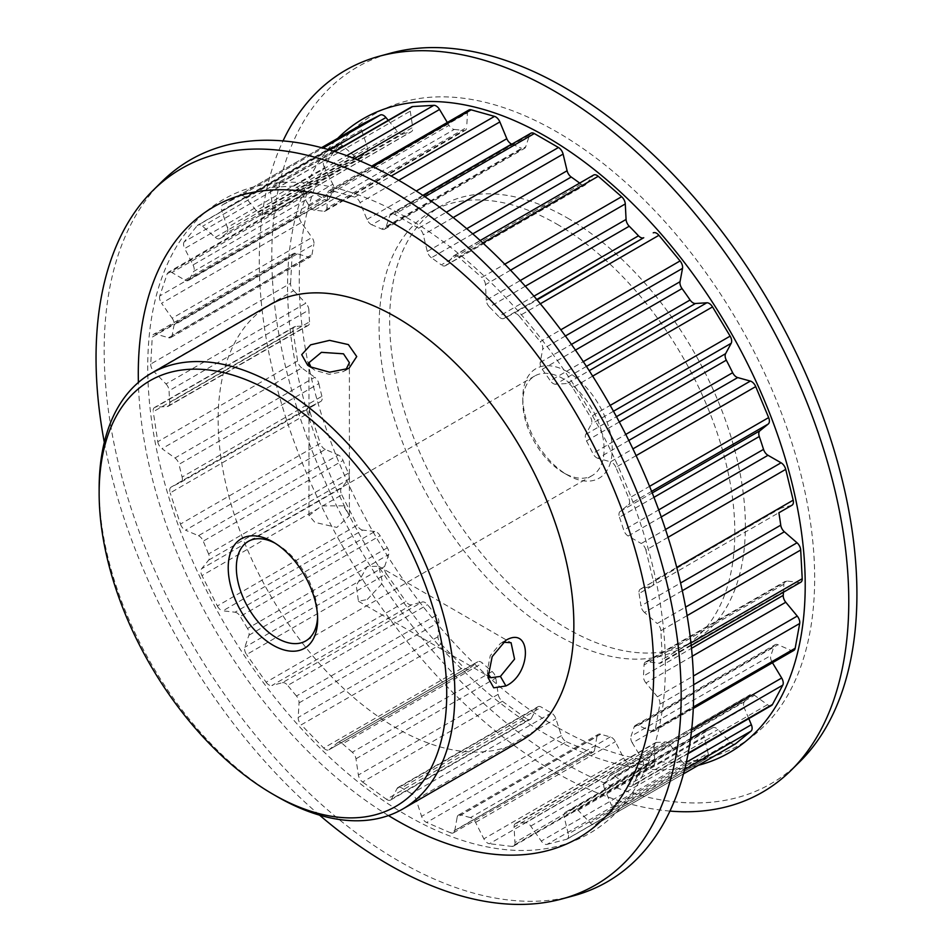 <?xml version="1.0" encoding="UTF-8"?>
<svg xmlns="http://www.w3.org/2000/svg" width="952" height="952" viewBox="0 0 952 952"><rect width="100%" height="100%" fill="white"/><g stroke="black" fill="none" stroke-linecap="round" stroke-linejoin="round"><path stroke-width="0.71" stroke-dasharray="4.76 3.57" d="M311.007 367.293L314.886 370.304L329.178 374.338L343.47 371.542L345.79 369.9M503.013 642.219L500.431 643.409L490.256 655.678L487.317 670.791L487.888 673.659M492.113 671.517L352.3 752.235A6.902 3.986 60 0 1 355.977 758.803L358.38 775.023A6.902 3.986 -120 0 0 362.557 781.997L502.382 701.267A6.902 3.986 60 0 1 498.193 694.306L495.79 678.086A6.902 3.986 -120 0 0 492.113 671.517A336.139 194.077 60 0 1 482.462 663.08A6.902 3.986 -120 0 0 481.153 662.116A6.902 3.986 -120 0 0 477.702 661.771A6.902 3.986 -120 0 0 477.38 661.997L337.567 742.727L329.273 749.593L469.086 668.863L477.38 661.997M337.567 742.727A6.902 3.986 60 0 1 337.889 742.5A6.902 3.986 60 0 1 341.34 742.846A6.902 3.986 60 0 1 342.649 743.809L482.462 663.08M575.448 350.11L542.223 369.305A6.902 3.986 60 0 1 540.212 362.45L542.711 349.075A6.902 3.986 -120 0 0 542.795 348.051A6.902 3.986 -120 0 0 540.272 341.661L560.811 329.797M436.266 615.289L296.453 696.019A6.902 3.986 60 0 1 299.059 702.885L298.19 717.439A6.902 3.986 -120 0 0 301.26 724.817L441.085 644.099A6.902 3.986 60 0 1 438.003 636.709L438.872 622.168A6.902 3.986 -120 0 0 436.266 615.289A336.139 194.077 60 0 1 427.543 604.71A6.902 3.986 -120 0 0 425.104 602.545A6.902 3.986 -120 0 0 422.224 601.973L282.399 682.691L271.855 685.523L411.68 604.794L422.224 601.973M282.399 682.691A6.902 3.986 60 0 1 285.279 683.274A6.902 3.986 60 0 1 287.718 685.428L427.543 604.71M619.3 421.962L586.491 440.895A6.902 3.986 60 0 1 585.777 434.398L591.382 423.997A6.902 3.986 -120 0 0 591.858 421.855A6.902 3.986 -120 0 0 590.323 416.857L610.184 405.385M653.953 497.337L619.466 517.233A6.902 3.986 60 0 1 620.085 511.486L628.451 504.727A6.902 3.986 -120 0 0 629.581 501.775A6.902 3.986 -120 0 0 628.82 498.312L649.562 486.341M387.345 547.781L247.52 628.51A6.902 3.986 60 0 1 248.9 635.246L244.819 647.217A6.902 3.986 -120 0 0 246.58 654.548L386.393 573.83A6.902 3.986 60 0 1 384.632 566.5L388.713 554.516A6.902 3.986 -120 0 0 387.345 547.781A336.139 194.077 60 0 1 380.086 535.714A6.902 3.986 -120 0 0 376.671 532.132A6.902 3.986 -120 0 0 374.862 531.49L235.037 612.219L222.911 610.815L362.724 530.097L374.862 531.49M235.037 612.219A6.902 3.986 60 0 1 236.846 612.862A6.902 3.986 60 0 1 240.261 616.444L380.086 535.714M791.993 505.226A6.902 3.986 60 0 1 791.398 505.464L780.795 508.166A6.902 3.986 -120 0 0 780.2 508.416A6.902 3.986 -120 0 0 778.879 512.795M652.168 585.944L639.066 593.524A6.902 3.986 60 0 1 640.387 589.133A6.902 3.986 60 0 1 640.982 588.895L651.573 586.182A6.902 3.986 -120 0 0 652.168 585.944A6.902 3.986 -120 0 0 653.596 582.791A6.902 3.986 -120 0 0 653.358 580.91L676.741 567.416M348.408 473.227L208.595 553.945A6.902 3.986 60 0 1 208.643 560.133L201.598 568.772A6.902 3.986 -120 0 0 201.955 575.603L341.768 494.873A6.902 3.986 60 0 1 341.423 488.055L348.456 479.403A6.902 3.986 -120 0 0 348.408 473.227A336.139 194.077 60 0 1 343.077 460.435A6.902 3.986 -120 0 0 338.9 455.306A6.902 3.986 -120 0 0 338.269 454.997L198.456 535.714L185.497 530.181L325.322 449.451L338.269 454.997M198.456 535.714A6.902 3.986 60 0 1 199.087 536.035A6.902 3.986 60 0 1 203.252 541.153L343.077 460.435M734.968 744.119A6.902 3.986 60 0 1 731.85 743.607A6.902 3.986 60 0 1 730.041 742.167L717.915 729.553A6.902 3.986 -120 0 0 716.106 728.113A6.902 3.986 -120 0 0 712.691 727.744A336.139 194.077 60 0 1 705.432 731.433A6.902 3.986 -120 0 0 705.242 731.529A6.902 3.986 -120 0 0 704.063 736.586L564.238 817.304L568.32 833.988L708.133 753.27L704.063 736.586M712.691 727.744L572.878 808.474A6.902 3.986 60 0 1 576.281 808.831A6.902 3.986 60 0 1 578.102 810.283L590.228 822.885A6.902 3.986 -120 0 0 592.037 824.337A6.902 3.986 -120 0 0 595.488 824.67A6.902 3.986 -120 0 0 595.797 824.456L683.476 773.833L595.488 824.67M665.234 741.941L525.421 822.671A6.902 3.986 60 0 1 527.848 823.313A6.902 3.986 60 0 1 530.74 826.074L541.271 841.068A6.902 3.986 -120 0 0 544.163 843.817A6.902 3.986 -120 0 0 547.019 844.4L686.844 763.671A6.902 3.986 60 0 1 683.976 763.099A6.902 3.986 60 0 1 681.096 760.339L670.553 745.345A6.902 3.986 -120 0 0 667.673 742.596A6.902 3.986 -120 0 0 665.234 741.941A336.139 194.077 60 0 1 656.499 742.441A6.902 3.986 -120 0 0 655.309 742.762A6.902 3.986 -120 0 0 653.893 746.308L514.08 827.026L514.949 842.579L654.762 761.862L653.893 746.308M150.737 364.045A6.902 3.986 -120 0 0 150.737 364.39A6.902 3.986 -120 0 0 153.831 371.423L293.644 290.693A6.902 3.986 60 0 1 290.55 283.672A6.902 3.986 60 0 1 290.562 283.315L150.737 364.045L152.261 337.091L292.074 256.374L290.562 283.315M551.363 712.917L411.55 793.635A6.902 3.986 60 0 1 411.657 793.694A6.902 3.986 60 0 1 416.072 799.501L421.593 816.364A6.902 3.986 -120 0 0 426.627 822.468L566.44 741.751A6.902 3.986 60 0 1 561.406 735.634L555.885 718.772A6.902 3.986 -120 0 0 551.47 712.977A6.902 3.986 -120 0 0 551.363 712.917A336.139 194.077 60 0 1 541.402 707.169A6.902 3.986 -120 0 0 541.307 707.098A6.902 3.986 -120 0 0 537.856 706.765A6.902 3.986 -120 0 0 536.88 707.8L397.067 788.53L391.546 799.014L531.359 718.284L536.88 707.8M397.067 788.53A6.902 3.986 60 0 1 398.031 787.482A6.902 3.986 60 0 1 401.482 787.828A6.902 3.986 60 0 1 401.589 787.887L541.402 707.169M222.708 204.751L321.55 147.679L222.816 204.692A6.902 3.986 -120 0 0 222.708 204.751A6.902 3.986 -120 0 0 221.28 207.905A6.902 3.986 -120 0 0 221.756 210.594L361.57 129.865A6.902 3.986 60 0 1 361.094 127.187A6.902 3.986 60 0 1 362.414 124.093M334.771 151.535L272.867 187.282A6.902 3.986 -120 0 0 271.772 187.592A6.902 3.986 -120 0 0 270.344 190.757A6.902 3.986 -120 0 0 270.428 191.876L410.252 111.158A6.902 3.986 60 0 1 410.157 110.027A6.902 3.986 60 0 1 411.585 106.874M771.537 705.468A6.902 3.986 60 0 1 767.455 704.718L754.496 695.293A6.902 3.986 -120 0 0 753.865 694.889A6.902 3.986 -120 0 0 750.426 694.543A6.902 3.986 -120 0 0 749.7 695.198A336.139 194.077 60 0 1 744.357 701.826A6.902 3.986 -120 0 0 744.309 707.955L604.496 788.673L611.529 805.44L686.332 762.266M749.7 695.198L609.875 775.916A6.902 3.986 60 0 1 610.601 775.273A6.902 3.986 60 0 1 614.052 775.606A6.902 3.986 60 0 1 614.683 776.023L627.642 785.448A6.902 3.986 -120 0 0 631.712 786.197A6.902 3.986 -120 0 0 632.675 785.174L688.201 753.115M610.303 736.896L470.49 817.613A6.902 3.986 60 0 1 471.799 818.161A6.902 3.986 60 0 1 475.572 822.397L483.866 838.843A6.902 3.986 -120 0 0 489.423 843.722L629.248 762.992A6.902 3.986 60 0 1 623.679 758.125L615.385 741.679A6.902 3.986 -120 0 0 611.624 737.443A6.902 3.986 -120 0 0 610.303 736.896A336.139 194.077 60 0 1 600.664 734.182A6.902 3.986 -120 0 0 598.32 734.337A6.902 3.986 -120 0 0 596.975 736.503L457.162 817.232L454.758 830.668L594.572 749.95L596.975 736.503M317.587 616.896A57.477 33.189 -120 0 0 317.635 614.635A57.477 33.189 -120 0 0 276.996 544.235L272.926 541.89L276.996 544.235A57.477 33.189 -120 0 0 275.009 543.152M567.523 371.815A63.225 36.509 -120 0 0 522.815 397.627A63.225 36.509 -120 0 0 567.523 475.06L567.523 475.06A63.225 36.509 -120 0 0 612.231 449.249A63.225 36.509 -120 0 0 567.523 371.815M563.453 472.716L567.523 475.06L563.453 472.716A57.477 33.189 60 0 1 522.815 402.315A57.477 33.189 60 0 1 534.715 376.004A57.477 33.189 60 0 1 563.453 378.848A57.477 33.189 60 0 1 601.01 429.507A57.477 33.189 60 0 1 592.192 475.56A57.477 33.189 60 0 1 563.453 472.716M343.47 505.857L321.478 505.869L308.972 515.579L314.886 522.362L336.877 527.444L349.396 515.579L343.47 505.857M367.234 599.51L382.644 583.017L378.658 566.261L367.234 566.511L356.262 585.551L358.44 601.271L367.234 599.51M567.523 218.056A251.53 145.228 60 0 1 731.838 439.717A251.53 145.228 60 0 1 693.282 641.267A251.53 145.228 60 0 1 567.523 628.808A251.53 145.228 60 0 1 403.196 407.158A251.53 145.228 60 0 1 441.752 205.608A251.53 145.228 60 0 1 567.523 218.056M556.956 224.16A251.53 145.228 60 0 1 721.271 445.81A251.53 145.228 60 0 1 682.715 647.372A251.53 145.228 60 0 1 556.956 634.913A251.53 145.228 60 0 1 392.629 413.263A251.53 145.228 60 0 1 431.185 211.701A251.53 145.228 60 0 1 556.956 224.16M270.237 304.628A251.53 145.228 -120 0 0 231.681 506.19A251.53 145.228 -120 0 0 395.996 727.84A251.53 145.228 -120 0 0 521.767 740.299M573.663 895.761A416.845 240.666 60 0 1 398.936 861.12A416.845 240.666 60 0 1 135.886 522.481A416.845 240.666 60 0 1 161.554 181.963M406.563 217.496A366.032 211.332 60 0 1 665.388 665.793A366.032 211.332 60 0 1 406.563 815.221A366.032 211.332 60 0 1 147.738 366.925A366.032 211.332 60 0 1 406.563 217.496M698.304 765.313A366.032 211.332 60 0 1 546.388 734.504A366.032 211.332 60 0 1 315.493 437.373A366.032 211.332 60 0 1 337.722 138.349M669.934 811.08A416.845 240.666 60 0 1 554.016 771.584A416.845 240.666 60 0 1 283.018 140.92M799.966 761.552A413.739 238.869 60 0 1 564.357 763.076A413.739 238.869 60 0 1 286.397 370.173A413.739 238.869 60 0 1 390.939 53.074M556.956 727.126A364.461 210.428 60 0 1 299.237 280.745A364.461 210.428 60 0 1 556.956 131.959A364.461 210.428 60 0 1 814.662 578.328A364.461 210.428 60 0 1 556.956 727.126M319.551 815.15A413.739 238.869 60 0 1 104.303 442.323M388.464 815.567A364.461 210.428 60 0 1 138.397 382.442M619.466 517.233A336.139 194.077 60 0 1 623.715 530.097L658.689 509.903M572.878 808.474A336.139 194.077 60 0 1 565.607 812.151L705.432 731.433M447.321 122.463L449.035 125.319A6.902 3.986 -120 0 0 454.271 129.448L314.457 210.166A336.139 194.077 60 0 1 323.716 211.285L463.541 130.555A6.902 3.986 -120 0 0 465.29 130.269A6.902 3.986 -120 0 0 466.706 127.437L326.893 208.167L327.666 193.553L467.48 112.836L466.706 127.437M454.271 129.448A336.139 194.077 60 0 1 463.541 130.555M388.261 120.345L397.365 131.424A6.902 3.986 -120 0 0 402.672 134.054L262.859 214.783A336.139 194.077 60 0 1 270.915 212.665L410.74 131.947A6.902 3.986 -120 0 0 411.395 131.685A6.902 3.986 -120 0 0 412.74 127.401L272.926 208.131L270.428 191.876M402.672 134.054A336.139 194.077 60 0 1 410.74 131.947M542.223 369.305A336.139 194.077 60 0 1 550.28 380.717L583.29 361.653M579.673 183.093A336.139 194.077 60 0 1 581.113 184.176A6.902 3.986 -120 0 0 585.278 184.985A6.902 3.986 -120 0 0 585.956 184.39L592.918 175.644A6.902 3.986 60 0 1 593.596 175.061M472.751 233.883L431.411 257.742A336.139 194.077 60 0 1 441.288 264.894L581.113 184.176M220.293 238.333A6.902 3.986 60 0 1 219.912 238.607A6.902 3.986 60 0 1 215.235 237.369L202.597 226.267A6.902 3.986 -120 0 0 197.921 225.041A6.902 3.986 -120 0 0 197.254 225.612L337.067 144.894A6.902 3.986 60 0 1 337.734 144.311A6.902 3.986 60 0 1 342.411 145.549L355.06 156.652A6.902 3.986 -120 0 0 359.737 157.877A6.902 3.986 -120 0 0 360.106 157.615L220.293 238.333A336.139 194.077 60 0 1 226.635 233.145L366.46 152.415A6.902 3.986 -120 0 0 367.175 146.739L227.35 227.457L221.756 210.594M360.106 157.615A336.139 194.077 60 0 1 366.46 152.415M800.787 582.231A6.902 3.986 60 0 1 799.121 582.529L786.959 581.017A6.902 3.986 -120 0 0 785.293 581.315A6.902 3.986 -120 0 0 783.865 584.231A336.139 194.077 60 0 1 783.46 592.239M783.865 584.231L644.052 664.96A336.139 194.077 60 0 1 643.421 676.075L691.497 648.324M296.453 696.019A336.139 194.077 60 0 1 287.718 685.428M422.855 195.35L371.839 224.791A336.139 194.077 60 0 1 381.728 229.063L521.541 148.333A6.902 3.986 -120 0 0 524.481 148.417A6.902 3.986 -120 0 0 525.683 146.846L385.857 227.564L389.856 215.509L529.669 134.791L525.683 146.846M511.89 144.168A336.139 194.077 60 0 1 521.541 148.333M189.424 279.364A6.902 3.986 60 0 1 188.425 280.471A6.902 3.986 60 0 1 184.95 280.126L171.895 272.534A6.902 3.986 -120 0 0 168.421 272.177A6.902 3.986 -120 0 0 167.231 273.736L307.056 193.006A6.902 3.986 60 0 1 308.246 191.459A6.902 3.986 60 0 1 311.709 191.804L324.775 199.408A6.902 3.986 -120 0 0 328.238 199.753A6.902 3.986 -120 0 0 329.249 198.647L189.424 279.364A336.139 194.077 60 0 1 193.672 271.403L333.486 190.686A6.902 3.986 -120 0 0 332.867 184.212L193.042 264.942L184.688 248.52L324.501 167.802L332.867 184.212M329.249 198.647A336.139 194.077 60 0 1 333.486 190.686M292.074 256.374A6.902 3.986 60 0 1 293.49 253.565A6.902 3.986 60 0 1 295.751 253.387L308.412 257.004A6.902 3.986 -120 0 0 310.661 256.826A6.902 3.986 -120 0 0 312.03 254.565L172.205 335.282A336.139 194.077 60 0 1 174.073 325.06L313.886 244.343A6.902 3.986 -120 0 0 311.97 237.5L172.157 318.218L161.554 303.272L301.379 222.554L311.97 237.5M312.03 254.565A336.139 194.077 60 0 1 313.886 244.343M411.55 793.635A336.139 194.077 60 0 1 401.589 787.887M352.3 752.235A336.139 194.077 60 0 1 342.649 743.809M639.066 593.524A336.139 194.077 60 0 1 640.934 605.9L680.573 583.005M169.718 402.589A6.902 3.986 60 0 1 168.302 406.218A6.902 3.986 60 0 1 167.183 406.54L155.711 407.147A6.902 3.986 -120 0 0 154.605 407.456A6.902 3.986 -120 0 0 153.26 411.728L293.073 330.998A6.902 3.986 60 0 1 294.418 326.738A6.902 3.986 60 0 1 295.536 326.417L307.008 325.822A6.902 3.986 -120 0 0 308.115 325.501A6.902 3.986 -120 0 0 309.531 321.859L169.718 402.589A336.139 194.077 60 0 1 169.087 390.748L308.9 310.019A6.902 3.986 -120 0 0 305.806 303.224L165.993 383.953L153.831 371.423M309.531 321.859A336.139 194.077 60 0 1 308.9 310.019M247.52 628.51A336.139 194.077 60 0 1 240.261 616.444M182.106 477.035A6.902 3.986 60 0 1 180.94 482.2A6.902 3.986 60 0 1 180.82 482.259L171.265 487.031A6.902 3.986 -120 0 0 171.146 487.103A6.902 3.986 -120 0 0 170.182 492.922L309.995 412.204A6.902 3.986 60 0 1 310.959 406.373A6.902 3.986 60 0 1 311.078 406.314L320.634 401.542A6.902 3.986 -120 0 0 320.764 401.47A6.902 3.986 -120 0 0 321.919 396.306L182.106 477.035A336.139 194.077 60 0 1 179.024 464.314L318.837 383.596A6.902 3.986 -120 0 0 314.767 377.278L174.954 457.995L161.983 448.678L301.796 367.948L314.767 377.278M321.919 396.306A336.139 194.077 60 0 1 318.837 383.596M793.825 650.418A6.902 3.986 60 0 1 790.969 650.371L778.01 644.73A6.902 3.986 -120 0 0 775.154 644.683A6.902 3.986 -120 0 0 773.928 646.337A336.139 194.077 60 0 1 770.846 655.5A6.902 3.986 -120 0 0 772.131 662.211L632.318 742.929L641.874 758.732L691.616 730.017M773.928 646.337L634.115 727.054A336.139 194.077 60 0 1 631.033 736.217L770.846 655.5M208.595 553.945A336.139 194.077 60 0 1 203.252 541.153M525.421 822.671A336.139 194.077 60 0 1 516.686 823.171L656.499 742.441M609.875 775.916A336.139 194.077 60 0 1 604.544 782.544L744.357 701.826M586.491 440.895A336.139 194.077 60 0 1 592.846 453.426L625.773 434.421M525.29 286.231L489.411 306.949A336.139 194.077 60 0 1 498.681 316.528L533.941 296.167M708.133 753.27A6.902 3.986 60 0 1 706.955 758.327A6.902 3.986 60 0 1 706.372 758.566L566.559 839.283L547.019 844.4M686.844 763.671L706.372 758.566M654.762 761.862A6.902 3.986 60 0 1 653.346 765.396A6.902 3.986 60 0 1 651.692 765.694L511.878 846.411L489.423 843.722M629.248 762.992L651.692 765.694M594.572 749.95A6.902 3.986 60 0 1 593.227 752.116A6.902 3.986 60 0 1 590.395 752.08L450.57 832.81L426.627 822.468M566.44 741.751L590.395 752.08M531.359 718.284A6.902 3.986 60 0 1 530.383 719.331A6.902 3.986 60 0 1 526.325 718.593L386.512 799.311L362.557 781.997M502.382 701.267L526.325 718.593M469.086 668.863A6.902 3.986 60 0 1 468.765 669.089A6.902 3.986 60 0 1 463.529 667.316L323.704 748.046L301.26 724.817M441.085 644.099L463.529 667.316M411.68 604.794A6.902 3.986 60 0 1 405.933 601.486L266.108 682.215L246.58 654.548M386.393 573.83L405.933 601.486M362.724 530.097A6.902 3.986 60 0 1 357.155 525.242L217.342 605.96L201.955 575.603M341.768 494.873L357.155 525.242M325.322 449.451A6.902 3.986 60 0 1 320.277 443.358L180.464 524.076L170.182 492.922M309.995 412.204L320.277 443.358M301.796 367.948A6.902 3.986 60 0 1 297.607 360.998L157.782 441.716L153.26 411.728M293.073 330.998L297.607 360.998M293.644 290.693L305.806 303.224M301.379 222.554A6.902 3.986 60 0 1 299.594 215.211L159.769 295.941L167.231 273.736M307.056 193.006L299.594 215.211M324.501 167.802A6.902 3.986 60 0 1 324.132 160.959L184.319 241.689L197.254 225.612M337.067 144.894L324.132 160.959M361.57 129.865L367.175 146.739M410.252 111.158L412.74 127.401M467.48 112.836A6.902 3.986 60 0 1 468.896 110.004M529.669 134.791A6.902 3.986 60 0 1 530.871 133.22M748.784 718.605L744.309 707.955M470.49 817.613A336.139 194.077 60 0 1 460.839 814.912L600.664 734.182M684.619 769.466L611.184 811.866L595.797 824.456M611.184 811.866A6.902 3.986 -120 0 0 611.529 805.44M604.496 788.673A6.902 3.986 60 0 1 604.544 782.544M690.581 738.383L642.957 765.884L632.675 785.174M642.957 765.884A6.902 3.986 -120 0 0 641.874 758.732M632.318 742.929A6.902 3.986 60 0 1 631.033 736.217M634.115 727.054A6.902 3.986 60 0 1 635.329 725.412A6.902 3.986 60 0 1 638.185 725.448L651.156 731.1A6.902 3.986 -120 0 0 654.012 731.136A6.902 3.986 -120 0 0 655.357 728.982L693.342 707.05M693.639 684.726L659.879 704.218L655.357 728.982M659.879 704.218A6.902 3.986 -120 0 0 657.416 696.793L693.413 676.015M692.223 656.237L645.944 682.953L657.416 696.793M645.944 682.953A6.902 3.986 60 0 1 643.421 676.075M644.052 664.96A6.902 3.986 60 0 1 645.468 662.033A6.902 3.986 60 0 1 647.146 661.735L659.308 663.258A6.902 3.986 -120 0 0 660.974 662.961A6.902 3.986 -120 0 0 662.39 659.438L690.938 642.969M687.106 615.611L660.878 630.748L662.39 659.438M660.878 630.748A6.902 3.986 -120 0 0 657.201 623.524L685.607 607.126M682.298 590.704L644.54 612.505L657.201 623.524M644.54 612.505A6.902 3.986 60 0 1 640.934 605.9M668.042 537.309L645.896 550.089L653.358 580.91M645.896 550.089A6.902 3.986 -120 0 0 641.243 543.509L665.519 529.49M661.223 516.936L628.177 536.024L641.243 543.509M628.177 536.024A6.902 3.986 60 0 1 623.715 530.097M636.114 455.639L615.884 467.313L628.82 498.312M615.884 467.313A6.902 3.986 -120 0 0 610.541 461.791L632.913 448.88M628.808 440.455L597.892 458.293L610.541 461.791M597.892 458.293A6.902 3.986 60 0 1 592.846 453.426M592.668 376.111L572.723 387.619L590.323 416.857M572.723 387.619A6.902 3.986 -120 0 0 567.023 383.513L589.217 370.697M586.432 366.413L555.587 384.227L567.023 383.513M555.587 384.227A6.902 3.986 60 0 1 550.28 380.717M540.331 303.771L519.114 316.016L540.272 341.661M519.114 316.016A6.902 3.986 -120 0 0 513.414 313.565L537.095 299.892M536.761 299.499L503.917 318.456L513.414 313.565M503.917 318.456A6.902 3.986 60 0 1 498.681 316.528M489.411 306.949A6.902 3.986 60 0 1 486.246 300.166L520.197 280.566M510.534 270.19L485.472 284.66L486.246 300.166M485.472 284.66A6.902 3.986 -120 0 0 481.819 277.437L504.75 264.192M482.819 242.927L458.436 257.004L481.819 277.437M458.436 257.004A6.902 3.986 -120 0 0 453.771 255.779A6.902 3.986 -120 0 0 453.092 256.374L446.131 265.12A6.902 3.986 60 0 1 445.453 265.703A6.902 3.986 60 0 1 441.288 264.894M431.411 257.742A6.902 3.986 60 0 1 427.281 251.483L423.283 234.811A6.902 3.986 -120 0 0 418.642 228.218L446.345 212.225M424.901 196.731L394.497 214.283L418.642 228.218M394.497 214.283A6.902 3.986 -120 0 0 391.046 213.938A6.902 3.986 -120 0 0 389.856 215.509M385.857 227.564A6.902 3.986 60 0 1 384.667 229.135A6.902 3.986 60 0 1 381.728 229.063M371.839 224.791A6.902 3.986 60 0 1 367.008 219.436L360.046 202.645A6.902 3.986 -120 0 0 354.703 197.112L391.177 176.049M372.732 166.636L331.32 190.543L354.703 197.112M331.32 190.543A6.902 3.986 -120 0 0 329.083 190.721A6.902 3.986 -120 0 0 327.666 193.553M326.893 208.167A6.902 3.986 60 0 1 325.465 210.999A6.902 3.986 60 0 1 323.716 211.285M314.457 210.166A6.902 3.986 60 0 1 309.221 206.037L299.725 190.198A6.902 3.986 -120 0 0 294.025 186.056L346.707 155.652M272.867 187.282L294.025 186.056M272.926 208.131A6.902 3.986 60 0 1 271.582 212.415A6.902 3.986 60 0 1 270.915 212.665M262.859 214.783A6.902 3.986 60 0 1 257.54 212.153L246.116 198.242A6.902 3.986 -120 0 0 240.416 195.767L323.025 148.072M222.816 204.692L240.416 195.767M227.35 227.457A6.902 3.986 60 0 1 226.635 233.145M184.319 241.689A6.902 3.986 -120 0 0 184.688 248.52M193.042 264.942A6.902 3.986 60 0 1 193.672 271.403M159.769 295.941A6.902 3.986 -120 0 0 161.554 303.272M172.157 318.218A6.902 3.986 60 0 1 174.073 325.06M172.205 335.282A6.902 3.986 60 0 1 170.848 337.543A6.902 3.986 60 0 1 168.599 337.722L155.926 334.104A6.902 3.986 -120 0 0 153.677 334.283A6.902 3.986 -120 0 0 152.261 337.091M165.993 383.953A6.902 3.986 60 0 1 169.087 390.748M157.782 441.716A6.902 3.986 -120 0 0 161.983 448.678M174.954 457.995A6.902 3.986 60 0 1 179.024 464.314M180.464 524.076A6.902 3.986 -120 0 0 185.497 530.181M217.342 605.96A6.902 3.986 -120 0 0 222.911 610.815M266.108 682.215A6.902 3.986 -120 0 0 271.855 685.523M323.704 748.046A6.902 3.986 -120 0 0 328.952 749.819A6.902 3.986 -120 0 0 329.273 749.593M386.512 799.311A6.902 3.986 -120 0 0 390.57 800.049A6.902 3.986 -120 0 0 391.546 799.014M450.57 832.81A6.902 3.986 -120 0 0 453.414 832.833A6.902 3.986 -120 0 0 454.758 830.668M457.162 817.232A6.902 3.986 60 0 1 458.507 815.055A6.902 3.986 60 0 1 460.839 814.912M511.878 846.411A6.902 3.986 -120 0 0 513.521 846.114A6.902 3.986 -120 0 0 514.949 842.579M514.08 827.026A6.902 3.986 60 0 1 515.496 823.492A6.902 3.986 60 0 1 516.686 823.171M566.559 839.283A6.902 3.986 -120 0 0 567.142 839.045A6.902 3.986 -120 0 0 568.32 833.988M564.238 817.304A6.902 3.986 60 0 1 565.428 812.246A6.902 3.986 60 0 1 565.607 812.151M276.984 796.538A251.53 145.228 60 0 1 99.139 488.483M310.007 366.734L314.886 370.304M505.94 640.232L500.431 643.409L505.94 640.232M565.381 335.985L542.711 349.075M613.469 411.252L591.382 423.997M651.596 491.363L628.451 504.727M791.398 505.464L651.573 586.182M730.041 742.167L590.228 822.885M681.096 760.339L541.271 841.068M614.683 776.023L754.496 695.293M530.74 826.074L670.553 745.345M416.072 799.501L555.885 718.772M475.572 822.397L615.385 741.679M578.102 810.283L717.915 729.553M453.176 217.544L423.283 234.811M427.281 251.483L466.742 228.694M585.777 434.398L616.456 416.678M767.455 704.718L627.642 785.448M623.679 758.125L483.866 838.843M208.643 560.133L348.456 479.403M341.423 488.055L201.598 568.772M638.185 725.448L778.01 644.73M790.969 650.371L651.156 731.1M180.82 482.259L320.634 401.542M311.078 406.314L171.265 487.031M248.9 635.246L388.713 554.516M384.632 566.5L244.819 647.217M167.183 406.54L307.008 325.822M295.536 326.417L155.711 407.147M640.982 588.895L780.795 508.166M498.193 694.306L358.38 775.023M355.977 758.803L495.79 678.086M561.406 735.634L421.593 816.364M168.599 337.722L308.412 257.004M295.751 253.387L155.926 334.104M184.95 280.126L324.775 199.408M311.709 191.804L171.895 272.534M367.008 219.436L416.25 191.007M398.733 180.309L360.046 202.645M299.059 702.885L438.872 622.168M438.003 636.709L298.19 717.439M647.146 661.735L786.959 581.017M799.121 582.529L659.308 663.258M215.235 237.369L355.06 156.652M342.411 145.549L202.597 226.267M453.092 256.374L592.918 175.644M585.956 184.39L446.131 265.12M540.212 362.45L571.45 344.41M257.54 212.153L397.365 131.424M329.713 149.976L246.116 198.242M309.221 206.037L449.035 125.319M354.418 158.615L299.725 190.198M620.085 511.486L652.215 492.934M348.979 368.365L343.47 371.542M487.995 677.586L487.317 670.791M522.815 402.315L522.815 397.627M308.972 515.579L308.972 362.676M378.658 566.261L511.081 642.719M534.715 376.004L248.258 541.39M693.282 641.267L682.715 647.372M441.752 205.608L431.185 211.701M592.192 475.56L305.735 640.946M358.44 601.271L490.863 677.729M349.396 515.579L349.396 362.676M317.635 614.635L317.635 619.336M307.663 365.223L313.196 369.221M640.387 589.133L780.2 508.416M391.046 213.938L423.033 195.469M635.329 725.412L775.154 644.683M384.667 229.135L524.481 148.417M329.083 190.721L371.673 166.136M610.601 775.273L750.426 694.543M325.465 210.999L465.29 130.269M645.468 662.033L785.293 581.315M271.772 187.592L334.426 151.427M271.582 212.415L411.395 131.685M453.414 832.833L593.227 752.116M513.521 846.114L653.346 765.396M567.142 839.045L706.955 758.327M219.912 238.607L359.737 157.877M337.734 144.311L197.921 225.041M188.425 280.471L328.238 199.753M308.246 191.459L168.421 272.177M453.771 255.779L480.201 240.523M398.031 787.482L537.856 706.765M170.848 337.543L310.661 256.826M293.49 253.565L153.677 334.283M458.507 815.055L598.32 734.337M515.496 823.492L655.309 742.762M168.302 406.218L308.115 325.501M294.418 326.738L154.605 407.456M565.428 812.246L705.242 731.529M180.94 482.2L320.764 401.47M688.106 753.639L631.712 786.197M310.959 406.373L171.146 487.103M693.282 708.466L654.012 731.136M691.212 645.504L660.974 662.961M328.952 749.819L468.765 669.089M337.889 742.5L477.702 661.771M445.453 265.703L585.278 184.985M390.57 800.049L530.383 719.331"/><path stroke-width="1.43" d="M348.384 344.6L356.738 356.56L348.979 368.365L329.606 372.208L310.007 366.734L307.663 365.223L301.713 354.668L310.626 344.838L329.582 340.364L348.384 344.6M345.79 369.9L349.396 362.676L343.482 353.811L321.443 352.335L308.972 362.676L311.007 367.293M505.917 685.952L493.743 687.832L487.995 677.586L492.184 656.63L505.94 640.232C531.859 625.25 531.906 673.742 505.917 685.952L500.419 676.42L514.556 659.117L511.081 642.719L503.013 642.219M487.888 673.659L490.863 677.729L500.419 676.42M560.811 329.797L680.085 260.931A6.902 3.986 60 0 1 682.608 267.334A6.902 3.986 60 0 1 682.524 268.357L680.026 281.721A6.902 3.986 -120 0 0 682.037 288.575A336.139 194.077 60 0 1 690.093 299.999A6.902 3.986 -120 0 0 695.412 303.498L586.432 366.413M610.184 405.385L730.136 336.139A6.902 3.986 60 0 1 731.672 341.137A6.902 3.986 60 0 1 731.207 343.279L725.602 353.668A6.902 3.986 -120 0 0 726.317 360.177A336.139 194.077 60 0 1 732.659 372.708A6.902 3.986 -120 0 0 737.717 377.575L628.808 440.455M649.562 486.341L768.645 417.595A6.902 3.986 60 0 1 769.394 421.046A6.902 3.986 60 0 1 768.264 424.009L759.91 430.768A6.902 3.986 -120 0 0 759.279 436.516A336.139 194.077 60 0 1 763.528 449.38A6.902 3.986 -120 0 0 768.002 455.294L661.223 516.936M676.741 567.416L793.183 500.181A6.902 3.986 60 0 1 793.421 502.061A6.902 3.986 60 0 1 791.993 505.226L778.879 512.795A336.139 194.077 60 0 1 780.747 525.183A6.902 3.986 -120 0 0 784.365 531.787L682.298 590.704M276.996 796.55L272.926 794.194A245.783 141.907 -120 0 0 272.926 794.206A245.783 141.907 -120 0 0 446.726 693.853A245.783 141.907 -120 0 0 272.926 392.831A245.783 141.907 -120 0 0 99.139 493.172A245.783 141.907 -120 0 0 272.926 794.194L276.996 796.55A251.53 145.228 60 0 1 276.984 796.538A251.53 145.228 60 0 0 402.755 809.01L521.767 740.299A251.53 145.228 -120 0 0 560.323 538.737A251.53 145.228 -120 0 0 395.996 317.087A251.53 145.228 -120 0 0 270.237 304.628L151.225 373.339A251.53 145.228 60 0 1 276.996 385.798A251.53 145.228 60 0 1 441.312 607.447A251.53 145.228 60 0 1 402.755 809.01M272.926 645.147A63.225 36.509 60 0 1 228.218 567.701A63.225 36.509 60 0 1 272.926 541.89L272.926 541.89A63.225 36.509 60 0 1 317.635 619.336A63.225 36.509 60 0 1 272.926 645.147M275.009 543.152A57.477 33.189 -120 0 0 248.258 541.39A57.477 33.189 -120 0 0 239.44 587.455A57.477 33.189 -120 0 0 276.996 638.102A57.477 33.189 -120 0 0 305.735 640.946A57.477 33.189 -120 0 0 317.587 616.896M104.303 442.323A413.739 238.869 60 0 1 152.986 190.448A413.739 238.869 60 0 1 388.594 188.924A413.739 238.869 60 0 1 666.555 581.827A413.739 238.869 60 0 1 562.013 898.926A413.739 238.869 60 0 1 388.594 864.559A413.739 238.869 60 0 1 319.551 815.15M152.986 190.448L161.554 181.963A416.845 240.666 60 0 1 398.936 180.416A416.845 240.666 60 0 1 678.978 576.269A416.845 240.666 60 0 1 573.663 895.761L562.013 898.926M337.722 138.349A366.032 211.332 60 0 1 546.388 136.779A366.032 211.332 60 0 1 792.588 485.568A366.032 211.332 60 0 1 698.304 765.313M283.018 140.92A416.845 240.666 60 0 1 379.301 56.239A416.845 240.666 60 0 1 554.016 90.88A416.845 240.666 60 0 1 817.066 429.519A416.845 240.666 60 0 1 791.398 770.037A416.845 240.666 60 0 1 669.934 811.08M379.301 56.239L390.939 53.074A413.739 238.869 60 0 1 564.357 87.441A413.739 238.869 60 0 1 825.443 423.569A413.739 238.869 60 0 1 799.966 761.552L791.398 770.037M138.397 382.442A364.461 210.428 60 0 1 395.996 224.874A364.461 210.428 60 0 1 653.715 671.255A364.461 210.428 60 0 1 395.996 820.041A364.461 210.428 60 0 1 388.464 815.567M446.345 212.225L558.455 147.5A6.902 3.986 60 0 1 563.096 154.093L567.095 170.753A6.902 3.986 -120 0 0 571.224 177.024A336.139 194.077 60 0 1 579.673 183.093M783.46 592.239A336.139 194.077 60 0 1 783.246 595.357A6.902 3.986 -120 0 0 785.769 602.235L692.223 656.237M391.177 176.049L494.516 116.382A6.902 3.986 60 0 1 499.859 121.927L506.821 138.706A6.902 3.986 -120 0 0 511.664 144.073A336.139 194.077 60 0 1 511.89 144.168M520.197 280.566L626.071 219.448A6.902 3.986 -120 0 0 629.236 226.219A336.139 194.077 60 0 1 638.494 235.81A6.902 3.986 -120 0 0 643.742 237.726L536.761 299.499M362.414 124.093A6.902 3.986 60 0 1 362.522 124.022A6.902 3.986 60 0 1 362.641 123.962L321.562 147.679L362.522 124.022M323.025 148.072L380.229 115.049L362.641 123.962M380.229 115.049A6.902 3.986 60 0 1 385.941 117.512L388.261 120.345M334.426 151.427L411.585 106.874A6.902 3.986 60 0 1 412.68 106.553L334.771 151.535M346.707 155.652L433.838 105.339L412.68 106.553M433.838 105.339A6.902 3.986 60 0 1 439.538 109.468L447.321 122.463M371.673 166.136L468.896 110.004A6.902 3.986 60 0 1 471.133 109.825L372.732 166.636M494.516 116.382L471.133 109.825M423.033 195.469L530.871 133.22A6.902 3.986 60 0 1 534.31 133.554L424.901 196.731M558.455 147.5L534.31 133.554M480.201 240.523L593.596 175.061A6.902 3.986 60 0 1 598.249 176.275L482.819 242.927M504.75 264.192L621.632 196.707L598.249 176.275M621.632 196.707A6.902 3.986 60 0 1 625.286 203.942L510.534 270.19M626.071 219.448L625.286 203.942M537.095 299.892L643.742 237.726M653.227 232.847A6.902 3.986 60 0 1 658.927 235.299L540.331 303.771M680.085 260.931L658.927 235.299M589.217 370.697L706.836 302.784L695.412 303.498M706.836 302.784A6.902 3.986 60 0 1 712.536 306.901L592.668 376.111M730.136 336.139L712.536 306.901M632.913 448.88L750.354 381.074L737.717 377.575M750.354 381.074A6.902 3.986 60 0 1 755.709 386.595L636.114 455.639M768.645 417.595L755.709 386.595M665.519 529.49L781.068 462.791L768.002 455.294M781.068 462.791A6.902 3.986 60 0 1 785.721 469.372L668.042 537.309M793.183 500.181L785.721 469.372M685.607 607.126L797.026 542.795L784.365 531.787M797.026 542.795A6.902 3.986 60 0 1 800.692 550.018L687.106 615.611M690.938 642.969L802.215 578.721L800.692 550.018M802.215 578.721A6.902 3.986 60 0 1 800.787 582.231L691.212 645.504M693.413 676.015L797.24 616.075L785.769 602.235M797.24 616.075A6.902 3.986 60 0 1 799.692 623.489L693.639 684.726M693.342 707.05L795.17 648.264L799.692 623.489M795.17 648.264A6.902 3.986 60 0 1 793.825 650.418L693.282 708.466M691.616 730.017L781.687 678.014L772.465 662.747M781.687 678.014A6.902 3.986 60 0 1 782.77 685.154L690.581 738.383M688.201 753.115L772.5 704.444L782.77 685.154M772.5 704.444A6.902 3.986 60 0 1 771.537 705.468L688.106 753.639M686.332 762.266L751.354 724.722L748.784 718.605M751.354 724.722A6.902 3.986 60 0 1 750.997 731.148L684.619 769.466M735.61 743.738A6.902 3.986 60 0 1 735.301 743.952L683.465 773.881L735.61 743.738L750.997 731.148M99.139 493.172L99.139 488.483A251.53 145.228 60 0 1 151.225 373.339M682.524 268.357L565.381 335.985M731.207 343.279L613.469 411.252M768.264 424.009L651.596 491.363M759.279 436.516L653.953 497.337M658.689 509.903L763.528 449.38M682.037 288.575L575.448 350.11M583.29 361.653L690.093 299.999M571.224 177.024L472.751 233.883M691.497 648.324L783.246 595.357M511.664 144.073L422.855 195.35M680.573 583.005L780.747 525.183M726.317 360.177L619.3 421.962M625.773 434.421L732.659 372.708M629.236 226.219L525.29 286.231M533.941 296.167L638.494 235.81M563.096 154.093L453.176 217.544M466.742 228.694L567.095 170.753M616.456 416.678L725.602 353.668M416.25 191.007L506.821 138.706M499.859 121.927L398.733 180.309M571.45 344.41L680.026 281.721M385.941 117.512L329.713 149.976M439.538 109.468L354.418 158.615M652.215 492.934L759.91 430.768"/></g></svg>
